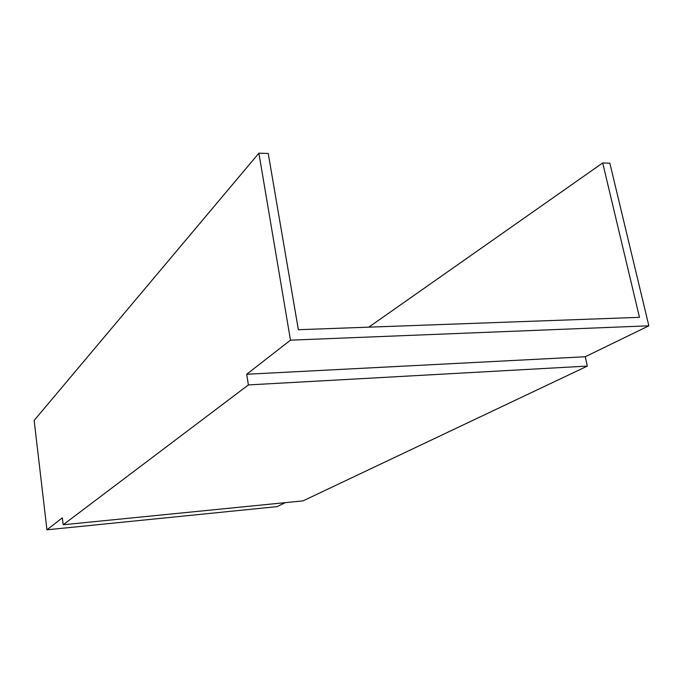 <?xml version="1.0" encoding="UTF-8"?>
<svg xmlns="http://www.w3.org/2000/svg" width="683" height="683" viewBox="0 0 683 683"><rect width="100%" height="100%" fill="white"/><g stroke="black" fill="none" stroke-linecap="round" stroke-linejoin="round"><path stroke-width="1.02" d="M285.281 502.645L277.102 506.624L46.948 529.812L34.15 420.438L258.891 153.188L290.488 340.16L246.7 374.258L248.399 384.93L63.186 524.766L62.349 517.816L46.948 529.812M290.488 340.16L648.85 325.817L609.842 163.16L602.688 162.964L639.484 317.339L298.36 329.71L268.231 153.453L258.891 153.188M368.794 327.157L602.688 162.964M648.85 325.817L585.254 356.748L246.7 374.258M585.254 356.748L587.363 366.079L248.399 384.93M587.363 366.079L303.03 500.878L63.186 524.766"/></g></svg>
